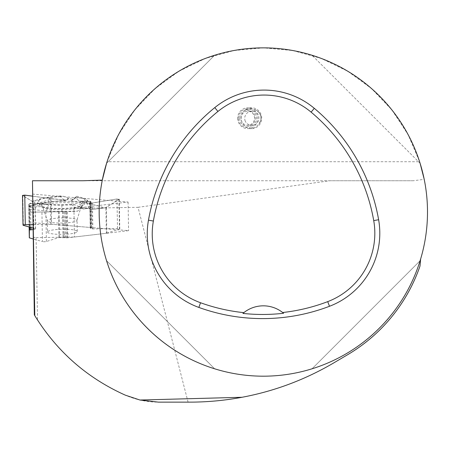 <?xml version="1.0" encoding="UTF-8"?>
<svg xmlns="http://www.w3.org/2000/svg" width="450" height="450" viewBox="0 0 450 450"><rect width="100%" height="100%" fill="white"/><g stroke="black" fill="none" stroke-linecap="round" stroke-linejoin="round"><path stroke-width="0.34" stroke-dasharray="2.25 1.69" d="M47.559 232.031A14.85 2.576 179 0 0 47.559 232.042A14.85 2.576 179 0 0 62.432 234.36A14.85 2.576 179 0 0 77.259 231.531A14.85 2.576 179 0 0 77.259 231.525A14.85 2.576 179 0 0 62.387 229.202A14.85 2.576 179 0 0 47.559 232.031L47.363 220.736A14.85 2.576 179 0 0 62.235 223.059A14.85 2.576 179 0 0 77.062 220.23A14.85 2.576 179 0 0 77.062 220.219A14.85 2.576 179 0 0 62.167 217.901A14.85 2.576 179 0 0 47.363 220.736L43.284 208.693L41.934 207.067A20.278 3.521 179 0 0 62.021 209.7A20.278 3.521 179 0 0 82.007 206.37A20.278 3.521 179 0 0 82.237 205.836A20.278 3.521 179 0 0 60.373 202.697A20.278 3.521 179 0 0 41.934 207.067L41.057 205.29A20.891 3.628 -1 0 1 61.656 201.218A20.891 3.628 -1 0 1 82.828 204.486A20.891 3.628 -1 0 1 82.823 204.564A20.891 3.628 -1 0 1 61.999 208.468A20.891 3.628 -1 0 1 41.057 205.29M29.267 227.031L28.862 203.856L29.132 226.991L28.873 212.226L41.934 212.006L42.452 241.566L32.996 238.922M75.302 204.879L71.528 204.266A23.349 4.056 -1 0 1 42.413 203.304L37.131 203.625L48.527 204.671A25.172 4.371 -1 0 0 61.864 205.11L75.302 204.879L81.366 207.63L83.087 208.997L88.166 208.401L88.808 207.726L90.377 209.649L105.885 207.664L106.335 233.269L67.674 237.803L58.854 237.6L46.406 241.498A2.295 0.399 -1 0 1 42.452 241.566M67.674 237.803L67.213 211.579L77.642 211.146L61.965 211.41A29.16 5.062 179 0 1 46.513 210.904L28.879 209.284M81.366 207.63L77.642 211.146M63.748 237.504L63.298 211.646L41.934 212.006M63.298 211.646L66.561 211.59L67.022 237.842M67.213 211.579L66.561 211.59M28.851 206.325L39.859 205.661A22.23 3.859 -1 0 1 39.735 205.414A22.23 3.859 -1 0 1 65.278 200.97L60.418 196.712L61.914 195.778L68.136 198.118L68.794 198.776L73.879 199.204L75.544 197.775L79.374 201.161L87.216 203.389A29.16 5.062 179 0 1 90.889 205.217A29.16 5.062 179 0 1 91.103 206.027L90.377 209.649M68.136 198.118L66.639 200.098L51.12 198.636L51.57 224.241L90.231 227.464L91.378 227.79L90.422 228.381L92.886 228.921L117.495 228.532A2.295 0.399 -1 0 1 119.773 228.893A2.295 0.399 -1 0 1 119.475 229.095L106.335 233.269M90.231 227.464L89.775 201.24L79.374 201.161M90.383 228.234L89.933 202.376L92.436 203.051L116.983 198.973L119.256 199.192L105.885 207.664M89.933 202.376L90.917 201.566L90.248 201.285L90.709 227.542M89.775 201.24L90.248 201.285M32.968 229.612L35.601 228.904L32.968 228.099M33.092 229.607L32.642 203.749L35.151 203.091L22.5 195.424M32.642 203.749L29.036 203.709L29.447 227.081M32.968 224.55L51.57 224.241M23.316 225.315L22.804 195.756L35.027 202.956L33.367 203.726L30.538 203.518L28.862 203.856L28.873 212.226L75.077 211.444L77.642 211.146L81.366 207.63L83.087 208.997L88.166 208.401L88.808 207.726L90.377 209.649L105.041 207.934L118.957 199.536L116.983 198.973L91.631 203.062L89.972 202.59L90.804 201.729L90.248 201.285L79.374 201.161L75.544 197.775L73.879 199.204L68.794 198.776L68.136 198.118L66.639 200.098L51.975 198.877L32.507 196.144L51.12 198.636M75.077 211.444L28.879 212.226M28.879 206.73L36.714 204.244A29.16 5.062 179 0 1 48.274 202.106L66.639 200.098M28.823 204.418L33.351 201.054L40.072 198.922A25.172 4.371 -1 0 1 50.051 197.078L61.914 195.778M39.859 205.661L38.633 200.739L33.351 201.054M42.413 203.304L41.237 206.601L28.851 207.343M71.528 204.266L75.201 207.714A22.23 3.859 -1 0 1 41.237 206.601M75.201 207.714L83.087 208.997M68.794 198.776L65.278 200.97M70.751 201.15A22.23 3.859 -1 0 1 84.144 204.638A22.23 3.859 -1 0 1 79.301 206.961L82.772 202.185A23.349 4.056 179 0 0 85.191 200.52A23.349 4.056 179 0 0 75.442 197.207L70.751 201.15L73.879 199.204M88.166 208.401L79.301 206.961M37.131 203.625L28.839 206.871M60.418 196.712A23.349 4.056 179 0 0 38.633 200.739M81.939 201.375L105.041 207.934M82.772 202.185L86.552 202.804L87.019 200.464A25.172 4.371 -1 0 0 86.833 199.761A25.172 4.371 -1 0 0 83.661 198.18L76.944 196.273L75.544 197.775M76.944 196.273L75.442 197.207M86.552 202.804L88.808 207.726M28.879 206.218L51.975 198.877M32.468 194.085L128.087 202.056L73.935 208.401L138.032 207.315L188.078 402.137L189.72 402.137C241.374 401.833 289.524 388.676 334.159 362.666L347.619 354.718C382.213 333.714 406.339 304.161 420.002 266.068M138.032 207.315L329.811 180.754L32.468 180.754M102.308 180.124A164.16 164.16 0 0 0 239.563 374.456A164.16 164.16 0 0 0 420.615 259.071C428.338 232.785 429.542 206.213 424.215 179.336L413.207 180.754L329.811 180.754M34.324 314.843L37.53 320.017C59.462 353.666 88.74 378.72 125.376 395.179C135.922 399.78 146.947 402.103 158.451 402.137L188.078 402.137M32.968 237.167L36.096 237.656L37.53 320.017M413.207 180.754L82.896 180.754M420.103 163.299L312.064 55.26L420.103 163.299C404.567 112.461 362.902 70.796 312.064 55.26C362.902 70.796 404.567 112.461 420.103 163.299L419.603 161.724L107.072 161.724L106.577 163.299C122.108 112.461 163.772 70.796 214.616 55.26C163.772 70.796 122.108 112.461 106.577 163.299L214.616 55.26L106.577 163.299M107.072 161.724L118.597 134.572L134.792 109.924L155.138 88.566L178.976 71.201L205.537 58.376L233.961 50.512L263.34 47.863L292.714 50.512L321.142 58.376L347.704 71.201L371.543 88.566L391.888 109.924L408.082 134.572L419.603 161.724M312.064 368.786C362.902 353.256 404.567 311.586 420.103 260.747C404.567 311.586 362.902 353.256 312.064 368.786L420.103 260.747L312.064 368.786M106.577 260.747C122.108 311.586 163.772 353.256 214.616 368.786C163.772 353.256 122.108 311.586 106.577 260.747L214.616 368.786L106.577 260.747M243.838 312.654A31.269 31.269 0 0 1 283.584 313.267M245.368 110.076C242.696 112.196 241.279 114.913 241.121 118.215C241.594 124.425 245.031 127.901 251.426 128.638L255.257 127.384L258.767 124.341L260.685 120.623L261.129 118.277L260.916 115.892L259.808 113.411L258.047 111.487L254.588 109.519L249.874 108.782L245.368 110.076A10.423 10.069 -90 0 1 251.651 107.792A10.423 10.069 -90 0 1 261.72 118.215A10.423 10.069 -90 0 1 251.651 128.638A10.423 10.069 -90 0 1 251.426 128.638M36.096 237.656L74.43 237.009L128.582 230.664L32.968 222.694M73.935 208.401L74.43 237.009M128.087 202.056L128.582 230.664M237.673 118.215A10.423 10.069 90 0 0 247.742 128.638A10.423 10.069 90 0 0 257.811 118.215A10.423 10.069 90 0 0 247.742 107.792A10.423 10.069 90 0 0 237.673 118.215M240.947 118.215A7.037 6.795 -90 0 1 247.742 111.184A7.037 6.795 -90 0 1 254.537 118.215A7.037 6.795 -90 0 1 247.742 125.252A7.037 6.795 -90 0 1 240.947 118.215M244.963 120.471C246.139 123.48 248.4 125.072 251.747 125.252C261.096 125.595 261.444 110.841 252.079 111.184C247.652 111.606 245.171 113.951 244.631 118.215L244.963 120.471M238.41 118.215A9.383 9.062 -90 0 1 252 110.093A9.383 9.062 -90 0 1 252 126.343A9.383 9.062 -90 0 1 238.41 118.215M239.67 118.215A8.078 7.802 90 0 0 251.37 125.212A8.078 7.802 90 0 0 251.37 111.223A8.078 7.802 90 0 0 239.67 118.215M58.854 237.6L58.404 211.725M46.406 241.498L45.894 211.939M59.664 237.504L59.214 211.714M62.983 237.448L62.533 211.657M64.969 237.78L64.513 211.624M66.032 237.859L65.576 211.607M29.497 237.943L29.047 212.226M92.886 228.921L92.436 203.051M117.495 228.532L116.983 198.973M92.081 228.853L91.631 203.062M90.422 228.381L89.972 202.59M91.26 227.886L90.804 201.729M91.204 227.683L90.742 201.426M118.957 199.536L119.475 229.095M106.813 233.179L106.369 207.456M35.483 228.825L35.027 202.956M35.477 228.988L35.027 203.197M33.817 229.517L33.367 203.726M30.954 227.52L30.538 203.518M29.942 227.227L29.531 203.552M50.912 224.224L50.462 198.501M40.072 198.922L36.714 204.244M61.864 205.11L61.965 211.41M48.527 204.671L46.513 210.904M83.661 198.18L87.216 203.389M87.019 200.464L91.103 206.027M50.051 197.078L48.274 202.106M259.138 123.795A9.034 8.724 90 0 0 254.464 109.474M77.259 231.525L77.057 219.853L80.713 208.041L82.823 204.564M89.848 202.494L90.298 228.302M90.917 201.566L91.378 227.79M35.151 203.091L35.601 228.904M119.256 199.192L119.773 228.893M39.735 205.414L39.375 204.176M84.144 204.638L85.191 200.52M86.833 199.761L90.889 205.217M251.651 107.792L247.742 107.792M251.651 128.638L247.742 128.638M252.079 111.184L247.742 111.184M251.747 125.252L247.742 125.252M260.004 122.293C261.894 117.422 260.781 113.496 256.657 110.52"/><path stroke-width="0.67" d="M29.447 227.081L29.317 237.836L32.996 238.922M32.968 228.099L23.316 225.315A2.295 0.399 -1 0 1 23.018 225.124A2.295 0.399 -1 0 1 25.296 224.685L32.968 224.55M29.492 229.967L32.968 229.612M23.018 225.124L22.5 195.424L24.778 195.131L32.507 196.144L24.778 195.131L22.804 195.756M420.615 259.071L420.002 266.068A165.724 165.724 0 0 1 347.619 354.718L334.159 362.666C305.359 379.62 274.657 391.151 242.044 397.277L139.984 400.033L158.451 402.137L189.72 402.137C207.309 402.126 224.752 400.506 242.044 397.277M34.324 314.843L32.468 180.754L34.779 315.596L34.324 314.843M106.577 163.299L102.308 180.124L82.896 180.754L32.512 180.754M424.215 179.336L420.103 163.299M99.174 212.023A164.16 164.16 0 0 1 345.42 69.857A164.16 164.16 0 0 1 345.42 354.189A164.16 164.16 0 0 1 99.174 212.023M148.472 220.162A187.611 187.611 0 0 1 214.785 107.606A78.171 78.171 0 0 1 314.303 108.326A187.611 187.611 0 0 1 378.624 219.735A78.171 78.171 0 0 1 329.49 306.281A187.611 187.611 0 0 1 198.855 307.429A78.171 78.171 0 0 1 148.472 220.162L153.371 221.04A182.638 182.638 0 0 1 217.924 111.465A73.198 73.198 0 0 1 311.108 112.14A182.638 182.638 0 0 1 373.725 220.596A73.198 73.198 0 0 1 327.713 301.635A182.638 182.638 0 0 1 282.668 312.519L283.584 313.267A183.482 183.482 0 0 1 242.933 313.408A31.269 31.269 0 0 1 243.838 312.654L242.933 313.408M282.668 312.519A31.269 31.269 0 0 0 243.838 312.654A182.638 182.638 0 0 1 200.548 302.749A73.198 73.198 0 0 1 153.371 221.04M139.984 400.033L125.376 395.179C86.974 377.938 56.773 351.411 34.779 315.596M29.132 226.991L29.317 237.836L29.132 226.991M29.317 230.079L29.267 227.031M30.994 229.68L30.954 227.52M29.987 229.809L29.942 227.227M24.778 195.131L25.296 224.685M217.924 111.465L214.785 107.606M311.108 112.14L314.303 108.326M373.725 220.596L378.624 219.735M327.713 301.635L329.49 306.281M200.548 302.749L198.855 307.429"/></g></svg>
